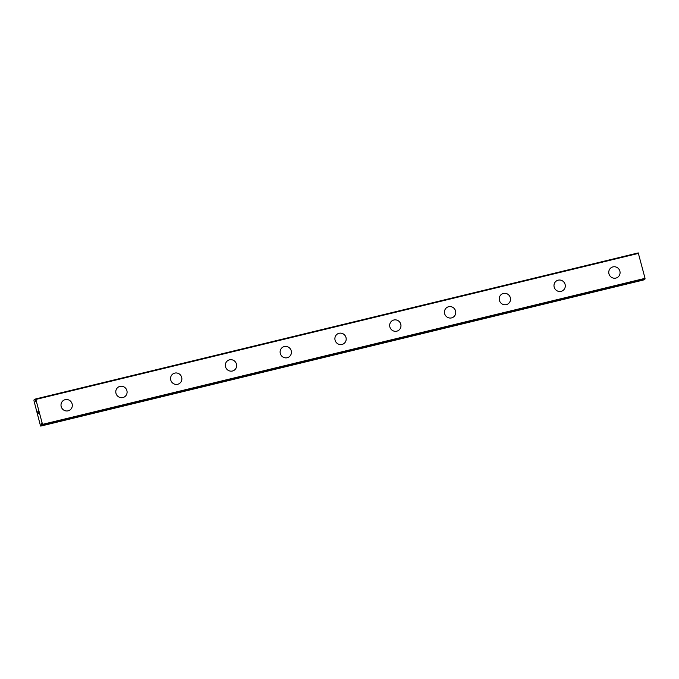 <?xml version="1.0" encoding="UTF-8"?>
<svg xmlns="http://www.w3.org/2000/svg" width="679" height="679" viewBox="0 0 679 679"><rect width="100%" height="100%" fill="white"/><g stroke="black" fill="none" stroke-linecap="round" stroke-linejoin="round"><path stroke-width="1.02" d="M41.801 423.985L41.725 425.504L40.748 426.098L40.392 425.453L33.984 400.848L33.95 400.007L34.935 399.413L35.792 401.51L35.707 398.938L42.514 424.375L42.285 425.164L41.427 423.068L41.521 424.052M63.639 400.296A5.797 5.619 -121.3 0 1 71.847 403.097A5.797 5.619 -121.3 0 1 68.112 410.837A5.797 5.619 -121.3 0 1 63.639 400.296A5.797 5.619 -121.3 0 1 71.847 403.105A5.797 5.619 -121.3 0 1 69.657 410.201M118.418 387.022A5.797 5.619 -121.3 0 1 126.625 389.822A5.797 5.619 -121.3 0 1 122.882 397.563A5.797 5.619 -121.3 0 1 118.418 387.022A5.797 5.619 -121.3 0 1 126.625 389.822A5.797 5.619 -121.3 0 1 124.435 396.918M173.196 373.747A5.797 5.619 -121.3 0 1 181.395 376.548A5.797 5.619 -121.3 0 1 177.66 384.289A5.797 5.619 -121.3 0 1 173.196 373.747A5.797 5.619 -121.3 0 1 181.403 376.548A5.797 5.619 -121.3 0 1 179.214 383.643M227.966 360.473A5.797 5.619 -121.3 0 1 236.173 363.273A5.797 5.619 -121.3 0 1 232.439 371.014A5.797 5.619 -121.3 0 1 227.966 360.473A5.797 5.619 -121.3 0 1 236.173 363.273A5.797 5.619 -121.3 0 1 233.992 370.369M282.744 347.198A5.797 5.619 -121.3 0 1 290.952 349.999A5.797 5.619 -121.3 0 1 287.209 357.74A5.797 5.619 -121.3 0 1 282.744 347.198A5.797 5.619 -121.3 0 1 290.952 349.999A5.797 5.619 -121.3 0 1 288.762 357.095M337.522 333.924A5.797 5.619 -121.3 0 1 345.721 336.725A5.797 5.619 -121.3 0 1 341.987 344.465A5.797 5.619 -121.3 0 1 337.522 333.924A5.797 5.619 -121.3 0 1 345.73 336.725A5.797 5.619 -121.3 0 1 343.54 343.82M392.292 320.649A5.797 5.619 -121.3 0 1 400.5 323.45A5.797 5.619 -121.3 0 1 396.765 331.182A5.797 5.619 -121.3 0 1 392.292 320.649A5.797 5.619 -121.3 0 1 400.508 323.442A5.797 5.619 -121.3 0 1 398.318 330.546M447.071 307.366A5.797 5.619 -121.3 0 1 455.278 310.167A5.797 5.619 -121.3 0 1 451.535 317.908A5.797 5.619 -121.3 0 1 447.071 307.366A5.797 5.619 -121.3 0 1 455.278 310.167A5.797 5.619 -121.3 0 1 453.097 317.271M501.849 294.092A5.797 5.619 -121.3 0 1 510.048 296.893A5.797 5.619 -121.3 0 1 506.313 304.633A5.797 5.619 -121.3 0 1 501.849 294.092A5.797 5.619 -121.3 0 1 510.056 296.893A5.797 5.619 -121.3 0 1 507.867 303.988M556.619 280.817A5.797 5.619 -121.3 0 1 564.826 283.618A5.797 5.619 -121.3 0 1 561.092 291.359A5.797 5.619 -121.3 0 1 556.619 280.817A5.797 5.619 -121.3 0 1 564.835 283.618A5.797 5.619 -121.3 0 1 562.645 290.714M611.397 267.543A5.797 5.619 -121.3 0 1 619.604 270.344A5.797 5.619 -121.3 0 1 615.87 278.084A5.797 5.619 -121.3 0 1 611.397 267.543A5.797 5.619 -121.3 0 1 619.604 270.344A5.797 5.619 -121.3 0 1 617.423 277.439M35.707 398.938L638.243 252.902L645.05 278.339L644.821 279.128L42.285 425.164L644.812 279.128M644.261 279.264L41.733 425.385M40.748 426.098L643.276 280.062L644.269 279.349M38.066 411.118L38.016 411.763M37.871 411.228L37.939 412.323L38.058 410.973L38.321 412.094M38.058 410.973L37.939 412.323M38.491 412.993L38.296 413.672M638.549 253.369L36.012 399.396M645.05 278.339L42.514 424.375M645.042 278.993L42.505 425.029M35.495 399.277L34.935 399.405L35.495 399.269M35.503 399.362L34.985 399.49M644.261 279.468L41.725 425.504"/></g></svg>
